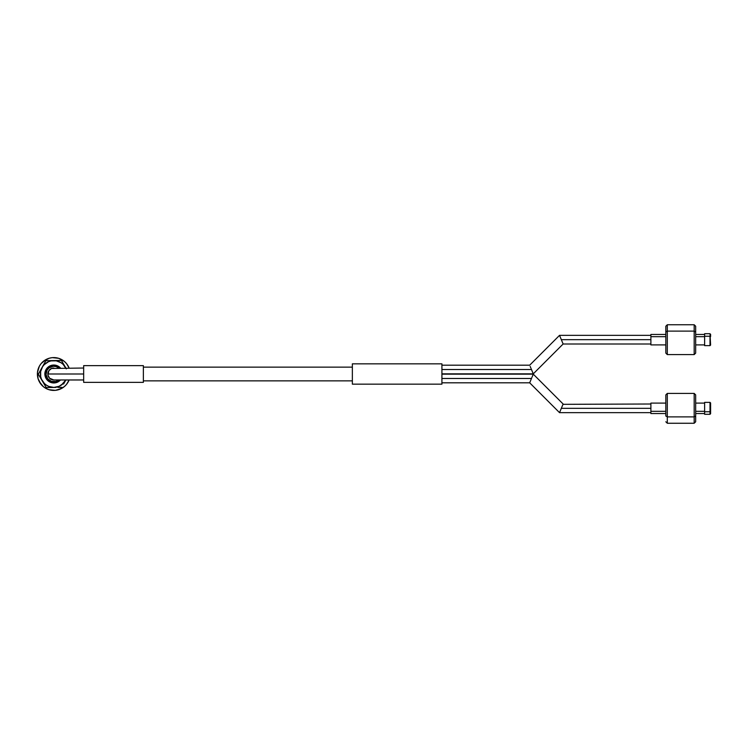 <?xml version="1.0" encoding="UTF-8"?>
<svg xmlns="http://www.w3.org/2000/svg" width="748" height="748" viewBox="0 0 748 748"><rect width="100%" height="100%" fill="white"/><g stroke="black" fill="none" stroke-linecap="round" stroke-linejoin="round"><path stroke-width="1.12" d="M51.06 382.518L51.425 381.387A7.761 7.761 0 0 1 46.432 371.616A7.761 7.761 0 0 1 56.203 366.614L56.568 365.482A8.957 8.957 0 0 0 45.291 371.242A8.957 8.957 0 0 0 51.06 382.518A8.957 8.957 0 0 1 45.291 371.242A8.957 8.957 0 0 1 60.485 368.025A8.957 8.957 0 0 0 56.568 365.482L56.203 366.614L53.192 366.258L49.003 367.913L47.04 370.213L46.077 374.617L47.722 378.815L51.425 381.387L55.932 381.471L58.774 379.975A7.761 7.761 0 0 1 51.425 381.387L51.06 382.518A8.957 8.957 0 0 0 60.485 379.975A8.957 8.957 0 0 1 51.06 382.518M58.849 368.091L56.203 366.614A7.761 7.761 0 0 1 58.774 368.025M51.696 366.529L50.284 367.09M46.348 376.113L46.9 377.534M55.932 381.471L57.344 380.91M704.625 345.641L704.625 333.702L704.625 336.245L710.002 336.245L710.002 345.641L710.002 336.245L704.625 336.245L704.625 345.641L710.002 345.641L710.6 345.043L710.002 333.702L710.6 345.043M694.181 331.112L694.181 354.599L694.181 331.112L667.31 331.112L665.823 331.962L665.823 353.103L665.823 326.24L665.823 331.962L667.31 331.112L667.31 354.599L667.31 331.112L694.181 331.112L694.181 324.744L694.181 331.112L695.677 331.962L694.181 331.112M695.677 353.103L695.677 326.24L695.677 353.103L694.181 354.599L667.31 354.599L665.823 353.103M704.625 336.675L695.677 336.675L704.625 336.675M665.823 336.675L650.891 336.675L650.891 344.893L650.891 336.675L665.823 336.675M695.677 326.231L694.181 324.744L667.31 324.744L667.31 331.112L667.31 324.744L665.823 326.231M650.891 334.44L650.891 336.675L650.891 334.44L665.823 334.44M710.6 334.3L710.6 336.591L710.002 333.702L704.625 333.702M53.819 368.025A5.975 5.975 0 0 0 47.844 374L83.664 374L83.664 382.359L143.373 382.359L143.373 365.641L83.664 365.641L83.664 382.359L143.373 382.359L143.373 365.641L83.664 365.641L83.664 374L47.844 374A5.975 5.975 0 0 0 53.819 379.975L49.592 378.226L47.956 375.169L48.854 370.681L51.528 368.484L83.664 368.025M352.355 384.154L441.918 384.154L441.918 363.846L352.355 363.846L352.355 384.154L441.918 384.154L441.918 363.846L352.355 363.846L352.355 384.154M143.373 380.863L352.355 380.863L143.373 380.863M352.355 367.137L143.373 367.137L352.355 367.137M650.891 335.338L559.541 335.338L529.687 365.192L559.541 335.338L561.327 339.667L650.891 339.667L561.327 339.667L563.122 343.996L533.268 373.85L531.473 369.521L441.918 369.521L531.473 369.521L531.127 368.68L531.828 370.363L531.127 368.68M533.137 373.523L532.744 372.579L533.137 373.523M560.981 338.825L560.065 336.609M441.918 373.85L533.268 373.85L563.122 343.996L561.683 340.508M531.828 370.363L532.744 372.579M530.21 366.464L530.79 367.866L530.21 366.464M529.687 365.192L441.918 365.192M48.639 389.586L50.191 390.017M51.78 390.297L53.389 390.419M54.997 390.381L56.596 390.185M58.166 389.83L59.7 389.325L58.166 389.83M61.177 388.68L62.58 387.885L61.177 388.68M63.898 386.959L65.113 385.912M66.226 384.743L67.227 383.481M68.087 382.116L68.816 380.676M68.489 366.642L67.703 365.239L68.489 366.642M66.778 363.921L65.721 362.696M64.562 361.583L63.29 360.592M61.934 359.723L60.495 359.003M58.989 358.414L57.437 357.983M55.848 357.703L54.239 357.581M52.631 357.619L51.032 357.815M49.462 358.17L47.928 358.675L49.462 358.17M46.451 359.321L45.048 360.115L46.451 359.321M43.73 361.041L42.514 362.088M41.402 363.257L40.401 364.519M39.541 365.884L38.812 367.324M38.232 368.829L37.802 370.372M37.522 371.962L37.4 373.57M37.437 375.178L37.634 376.786M37.98 378.357L38.485 379.881L37.98 378.357M39.139 381.358L39.925 382.761L39.139 381.358M40.85 384.079L41.907 385.304M43.066 386.417L44.338 387.408M45.703 388.277L47.133 388.997M66.563 363.65L69.106 368.025A16.419 16.419 0 0 0 58.662 358.311A16.419 16.419 0 0 1 69.106 368.025L66.563 363.65L64.3 361.359L58.662 358.311A16.419 16.419 0 0 0 38.129 369.157A16.419 16.419 0 0 0 48.966 389.689A16.419 16.419 0 0 1 38.129 369.157A16.419 16.419 0 0 1 58.662 358.311L52.285 357.647L49.125 358.264L46.152 359.479L41.177 363.519L39.373 366.183L37.484 372.308L38.073 378.684L39.298 381.667L43.328 386.641L46.002 388.436L48.966 389.689L55.343 390.353L61.476 388.521L64.169 386.744L66.45 384.481L69.106 379.975A16.419 16.419 0 0 1 48.966 389.689A16.419 16.419 0 0 0 69.106 379.975M59.849 380.61L59.176 381.171M58.447 381.667L57.671 382.078M56.867 382.424L56.025 382.677M55.165 382.854L54.286 382.948M53.407 382.948L52.884 382.911M51.668 382.696L51.173 382.555L51.668 382.696M47.199 380.04L46.638 379.367M46.152 378.628L45.731 377.862M45.394 377.048L45.235 376.562M44.964 375.346L44.871 374.477M44.871 373.589L44.908 373.074M45.123 371.859L45.254 371.363L45.123 371.859M45.703 370.204L46.114 369.428L45.703 370.204M47.779 367.39L48.452 366.829M49.181 366.333L49.957 365.922M50.77 365.576L51.603 365.323M52.472 365.146L53.342 365.052M54.221 365.052L54.744 365.089M49.125 358.264L43.468 361.256M38.073 378.684L41.065 384.35M58.503 389.736L64.169 386.744M55.96 387.417L53.987 387.389A13.389 13.389 0 0 1 40.42 374.168A13.389 13.389 0 0 1 53.641 360.611L45.88 360.658L38.288 374.196L46.226 387.539L55.96 387.417M63.608 384.023L65.88 379.975L63.608 384.023M65.543 380.573L64.562 382.322M65.385 367.156L64.749 366.081M57.568 360.508L51.649 360.583L61.401 360.461L66.376 368.82L61.401 360.461L57.568 360.508L61.401 360.461L63.673 364.276M64.356 365.417L63.365 363.752M61.401 385.042L65.805 379.975A13.389 13.389 0 0 1 53.987 387.389L59.101 386.305L63.402 383.35M66.123 368.717L63.159 364.407L61.112 362.771L56.259 360.835L51.032 360.901L48.526 361.695L44.225 364.65L42.58 366.707L40.644 371.56L40.71 376.777L41.505 379.283L44.469 383.593L46.516 385.229L48.844 386.436L53.987 387.445L46.226 387.539L38.288 374.196L40.168 370.858L38.288 374.196L46.226 387.539L50.032 387.492M52.182 382.808L57.344 382.228L60.485 379.975L55.67 382.761L52.182 382.808L48.938 381.508L45.581 377.534L44.861 374.112L45.497 370.681L48.742 366.614L51.958 365.239L57.138 365.679L60.064 367.586L57.138 365.679M46.236 362.958L44.225 364.65M42.776 381.583L44.469 383.593M64.852 366.417L63.159 364.407M45.497 370.681L48.742 366.614L51.958 365.239L55.446 365.192M50.49 382.322L47.563 380.414L45.581 377.534L45.011 372.364M51.649 360.583L49.686 360.611M45.88 360.658L42.084 367.427M64.58 382.284L65.88 379.975M57.914 387.389L61.747 387.342M53.641 360.555L53.641 360.611A13.389 13.389 0 0 1 65.805 368.025M41.112 369.166L41.495 368.493M40.158 370.868L40.457 370.325M42.262 380.872L38.288 374.196M43.272 382.583L42.879 381.919M44.272 384.257L43.954 383.724M710.002 411.755L710.6 411.409L710.6 402.957L710.6 413.7L710.6 411.409L710.002 411.755L710.002 402.359L710.002 411.755L704.625 411.755L710.002 411.755L710.002 414.299L710.002 411.755M694.181 416.888L695.677 416.038L695.677 394.897L695.677 416.038L694.181 416.888L694.181 393.401L694.181 416.888L667.31 416.888L667.31 393.401L667.31 416.888L694.181 416.888L694.181 423.256L694.181 416.888M665.823 416.038L667.31 416.888L667.31 423.256L667.31 416.888L665.823 416.038L665.823 394.897L665.823 416.038M704.625 414.299L704.625 402.359L704.625 414.299L710.002 414.299L710.6 413.709M695.677 411.325L704.625 411.325L695.677 411.325M650.891 411.325L665.823 411.325L650.891 411.325L650.891 413.56L650.891 403.107L650.891 411.325M695.677 421.76L695.677 416.038L695.677 421.769L694.181 423.256L667.31 423.256L665.823 421.769M533.137 374.477L532.66 375.608M532.165 376.824L532.744 375.421M561.327 408.333L559.541 412.662L529.687 382.808L531.473 378.479L441.918 378.479L531.473 378.479L531.828 377.637L529.687 382.808L559.541 412.662L563.122 404.004L533.268 374.15L563.122 404.004L561.327 408.333L650.891 408.333L561.327 408.333L560.074 411.372M560.065 411.391L559.541 412.662L650.891 412.662M562.019 406.678L561.683 407.492M650.891 404.004L562.992 404.331M530.79 380.134L531.828 377.637M695.677 344.893L704.625 344.893M665.823 344.893L650.891 344.893M695.677 334.44L704.625 334.44M83.664 379.975L53.819 379.975M563.122 343.996L650.891 343.996M704.625 402.359L710.002 402.359L710.6 402.957M665.823 394.897L667.31 393.401L694.181 393.401L695.677 394.897M695.677 403.107L704.625 403.107M665.823 403.107L650.891 403.107M665.823 413.56L650.891 413.56M695.677 413.56L704.625 413.56M533.268 374.15L441.918 374.15M441.918 382.808L529.687 382.808"/></g></svg>
